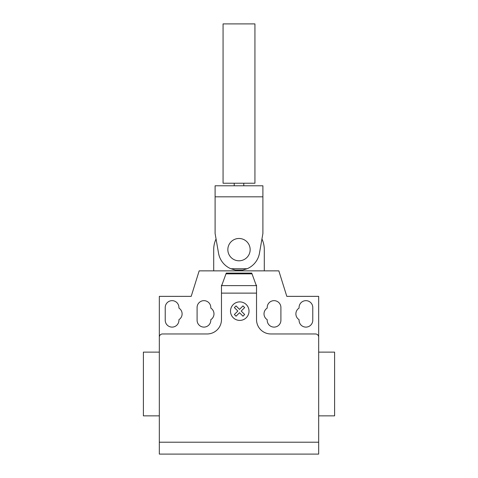 <?xml version="1.0" encoding="UTF-8"?>
<svg xmlns="http://www.w3.org/2000/svg" width="478" height="478" viewBox="0 0 478 478"><rect width="100%" height="100%" fill="white"/><g stroke="black" fill="none" stroke-linecap="round" stroke-linejoin="round"><path stroke-width="0.72" d="M227.845 249.636A11.155 11.155 0 0 0 239 260.791A11.155 11.155 0 0 0 250.155 249.636A11.155 11.155 0 0 0 239 238.48A11.155 11.155 0 0 0 227.845 249.636M254.935 23.9L254.935 183.235L223.065 183.235L223.065 23.9L254.935 23.9M243.78 183.235L243.78 185.787M234.22 183.235L234.22 185.787M218.595 253.543A20.775 20.775 0 0 0 230.838 268.738L235.278 270.07L242.722 270.07L247.162 268.738A20.775 20.775 0 0 0 259.405 253.543L262.9 233.473L262.9 185.787L215.1 185.787L215.1 233.473L218.595 253.543M262.9 196.822L215.1 196.822M247.162 268.738L230.838 268.738M242.722 270.07L235.278 270.07M261.944 238.97A25.298 25.298 0 0 1 264.298 249.636L264.298 270.859L213.702 270.859L213.702 249.636A25.298 25.298 0 0 1 216.056 238.97M318.671 420.64L318.671 415.86L334.6 415.86L334.6 352.125L318.671 352.125L318.671 331.409M159.329 415.86L143.4 415.86L143.4 352.125L159.329 352.125M165.227 307.509A6.853 6.853 0 0 1 172.08 300.656A6.853 6.853 0 0 1 178.927 307.509L178.927 308.095A6.853 6.853 0 0 1 178.927 319.674L178.927 320.254A6.853 6.853 0 0 1 172.08 327.107A6.853 6.853 0 0 1 165.227 320.254L165.227 307.509M312.773 307.509L312.773 320.254A6.853 6.853 0 0 1 305.92 327.107A6.853 6.853 0 0 1 299.073 320.254L299.073 319.674A6.853 6.853 0 0 1 299.073 308.095L299.073 307.509A6.853 6.853 0 0 1 305.92 300.656A6.853 6.853 0 0 1 312.773 307.509M318.671 442.21L159.329 442.21L159.329 454.1L318.671 454.1L318.671 296.354L286.8 296.354L278.835 270.859L264.298 270.859M318.671 337.145A3.185 3.185 0 0 0 315.48 333.961L270.865 333.961A14.34 14.34 0 0 1 256.525 319.621L256.525 293.128L221.475 293.128L221.475 286.226L226.255 273.093L251.745 273.093L256.525 286.226L256.525 293.128M252.02 273.846L225.98 273.846M226.255 273.093L251.745 273.093M256.525 286.226L256.525 285.205L256.154 285.205M213.702 270.859L199.165 270.859L191.2 296.354L159.329 296.354L159.329 337.145A3.185 3.185 0 0 1 162.52 333.961L207.135 333.961A14.34 14.34 0 0 0 221.475 319.621L221.475 293.128M221.846 285.205L221.475 285.205L221.475 286.226M210.798 319.674A6.853 6.853 0 0 0 210.798 308.095L210.798 307.509A6.853 6.853 0 0 0 203.945 300.656A6.853 6.853 0 0 0 197.091 307.509L197.091 320.254A6.853 6.853 0 0 0 203.945 327.107A6.853 6.853 0 0 0 210.798 320.254L210.798 319.674M267.202 308.095A6.853 6.853 0 0 0 267.202 319.674L267.202 320.254A6.853 6.853 0 0 0 274.055 327.107A6.853 6.853 0 0 0 280.909 320.254L280.909 307.509A6.853 6.853 0 0 0 274.055 300.656A6.853 6.853 0 0 0 267.202 307.509L267.202 308.095M159.329 337.145L159.329 442.21M244.658 314.518L242.979 316.203L239.508 312.731L236.048 316.203L234.363 314.518L237.829 311.047L234.363 307.581L236.048 305.902L239.508 309.368L242.979 305.902L244.658 307.581L241.193 311.047L244.658 314.518M249.014 311.148A9.255 9.255 0 0 0 235.128 303.13A9.255 9.255 0 0 0 235.128 319.161A9.255 9.255 0 0 0 249.014 311.148M256.304 285.611L221.696 285.611M262.9 185.787L215.1 185.787"/></g></svg>
